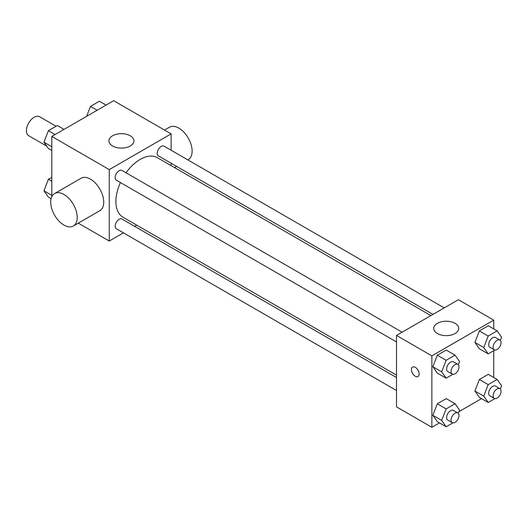<?xml version="1.0" encoding="UTF-8"?>
<svg xmlns="http://www.w3.org/2000/svg" width="528" height="528" viewBox="0 0 528 528"><rect width="100%" height="100%" fill="white"/><g stroke="black" fill="none" stroke-linecap="round" stroke-linejoin="round"><path stroke-width="0.79" d="M56.074 126.265L39.6 116.754A10.936 6.316 120 0 0 31.172 119.684A10.936 6.316 120 0 0 26.4 130.687A10.936 6.316 120 0 0 28.664 135.696L46.682 146.098M51.81 196.647L51.81 136.429L113.678 100.709L171.131 133.881L171.131 150.242M123.433 232.855L109.263 241.039L78.296 223.159M136.759 225.166L134.686 226.36M120.43 182.543A34.373 19.846 120 0 0 115.889 201.491A34.373 19.846 120 0 0 123.011 217.226L396.508 375.131M430.881 315.592L157.384 157.687A34.373 19.846 120 0 0 126.053 172.795M171.131 163.231L171.131 165.627M109.263 241.039L109.263 169.6L171.131 133.881M444.206 307.903L164.043 146.15A5.623 3.247 120 0 0 159.707 147.662A5.623 3.247 120 0 0 157.252 153.318A5.623 3.247 120 0 0 158.42 155.892L432.953 314.398M396.508 377.527L121.975 219.021A5.623 3.247 120 0 0 117.638 220.526A5.623 3.247 120 0 0 115.183 226.189A5.623 3.247 120 0 0 116.345 228.763L396.508 390.515M396.508 341.933L116.345 180.187A5.623 3.247 -60 0 1 116.345 173.692A5.623 3.247 -60 0 1 121.975 170.445L402.131 332.191M109.263 169.6L51.81 136.429M112.576 145.999A12.5 7.214 180 0 1 108.913 140.897A12.5 7.214 180 0 1 121.414 133.676A12.5 7.214 180 0 1 133.914 140.897A12.5 7.214 180 0 1 126.199 147.563A12.5 7.214 180 0 1 112.576 145.999M54.589 193.545L81.101 178.24A18.751 10.824 60 0 1 95.555 183.262A18.751 10.824 60 0 1 103.739 202.132A18.751 10.824 60 0 1 99.851 210.712L73.339 226.017A18.751 10.824 60 0 1 54.589 215.193A18.751 10.824 60 0 1 54.589 193.545A18.751 10.824 60 0 1 69.036 198.568A18.751 10.824 60 0 1 77.22 217.437A18.751 10.824 60 0 1 73.339 226.017M187.856 159.905L188.239 159.68A18.751 10.824 -120 0 0 188.239 138.032A18.751 10.824 -120 0 0 169.488 127.208L164.531 130.073M439.461 422.902L431.864 427.291L396.508 406.877L396.508 335.438L458.377 299.719L493.733 320.133L493.733 328.904M481.529 398.614L458.918 411.668M479.365 348.784L474.903 342.434L479.365 330.924L488.294 325.769L479.365 330.924L474.903 342.434L479.365 348.784L488.202 353.885L483.74 347.536L488.202 336.026L497.132 330.871L501.6 337.22L500.359 340.428M437.296 421.654L432.828 415.298L437.296 403.795L446.226 398.64L437.296 403.795L432.828 415.298L437.296 421.654L446.134 426.756L441.672 420.4L446.134 408.896L455.063 403.742L459.532 410.091L458.284 413.292M493.733 350.698L493.733 377.487M431.864 427.291L431.864 355.852L493.733 320.133M479.365 397.366L474.903 391.01L479.365 379.5L488.294 374.345L479.365 379.5L474.903 391.01L479.365 397.366L488.202 402.468L483.74 396.112L488.202 384.608L497.132 379.447L501.6 385.803L500.359 389.004M437.296 373.072L432.828 366.722L437.296 355.212L446.226 350.057L437.296 355.212L432.828 366.722L437.296 373.072L446.134 378.173L441.672 371.824L446.134 360.314L455.063 355.159L459.532 361.515L458.284 364.716M431.864 355.852L396.508 335.438M437.389 333.524A12.5 7.214 180 0 1 433.726 328.423A12.5 7.214 180 0 1 446.226 321.209A12.5 7.214 180 0 1 458.726 328.423A12.5 7.214 180 0 1 451.004 335.089A12.5 7.214 180 0 1 437.389 333.524M419.159 374.029A5.471 3.155 60 0 1 418.024 376.53A5.471 3.155 60 0 1 412.553 373.375A5.471 3.155 60 0 1 412.553 367.059A5.471 3.155 60 0 1 416.77 368.524A5.471 3.155 60 0 1 419.159 374.029M418.024 376.53A5.471 3.155 60 0 1 412.559 373.375A5.471 3.155 60 0 1 412.559 367.059M452.819 374.319L446.134 378.173M457.829 364.346L453.413 361.799A5.623 3.247 120 0 0 449.077 363.304A5.623 3.247 120 0 0 446.622 368.966A5.623 3.247 120 0 0 447.784 371.54L452.206 374.088A5.623 3.247 120 0 0 457.829 370.841A5.623 3.247 120 0 0 457.829 364.346A5.623 3.247 120 0 0 453.499 365.858A5.623 3.247 120 0 0 451.044 371.514A5.623 3.247 120 0 0 452.206 374.088M441.672 371.824L432.828 366.722M446.134 360.314L437.296 355.212M455.063 355.159L446.226 350.057M494.888 350.024L488.202 353.885M499.904 340.058L495.482 337.511A5.623 3.247 120 0 0 491.146 339.016A5.623 3.247 120 0 0 488.69 344.672A5.623 3.247 120 0 0 489.859 347.252L494.274 349.8A5.623 3.247 120 0 0 499.904 346.553A5.623 3.247 120 0 0 499.904 340.058A5.623 3.247 120 0 0 495.568 341.563A5.623 3.247 120 0 0 493.112 347.226A5.623 3.247 120 0 0 494.274 349.8M483.74 347.536L474.903 342.434M488.202 336.026L479.365 330.924M497.132 330.871L488.294 325.769M452.819 422.895L446.134 426.756M457.829 412.929L453.413 410.375A5.623 3.247 120 0 0 449.077 411.886A5.623 3.247 120 0 0 446.622 417.542A5.623 3.247 120 0 0 447.784 420.116L452.206 422.671A5.623 3.247 120 0 0 457.829 419.423A5.623 3.247 120 0 0 457.829 412.929A5.623 3.247 120 0 0 453.499 414.434A5.623 3.247 120 0 0 451.044 420.097A5.623 3.247 120 0 0 452.206 422.671M441.672 420.4L432.828 415.298M446.134 408.896L437.296 403.795M455.063 403.742L446.226 398.64M494.888 398.607L488.202 402.468M499.904 388.641L495.482 386.087A5.623 3.247 120 0 0 491.146 387.592A5.623 3.247 120 0 0 488.69 393.254A5.623 3.247 120 0 0 489.859 395.828L494.274 398.383A5.623 3.247 120 0 0 499.904 395.135A5.623 3.247 120 0 0 499.904 388.641A5.623 3.247 120 0 0 495.568 390.146A5.623 3.247 120 0 0 493.112 395.809A5.623 3.247 120 0 0 494.274 398.383M483.74 396.112L474.903 391.01M488.202 384.608L479.365 379.5M497.132 379.447L488.294 374.345M51.81 150.513L48.404 148.553L43.943 142.197L48.404 130.687L57.334 125.532L64.007 129.386M51.81 146.738L43.943 142.197M55.077 134.541L48.404 130.687M86.625 116.332L90.479 106.399L99.409 101.244L106.082 105.098M97.152 110.253L90.479 106.399M51.091 198.68L48.404 197.129L43.943 190.78L48.404 179.269L51.81 177.302M51.81 195.32L43.943 190.78M51.81 181.236L48.404 179.269M174.537 167.594L176.609 166.399"/></g></svg>
